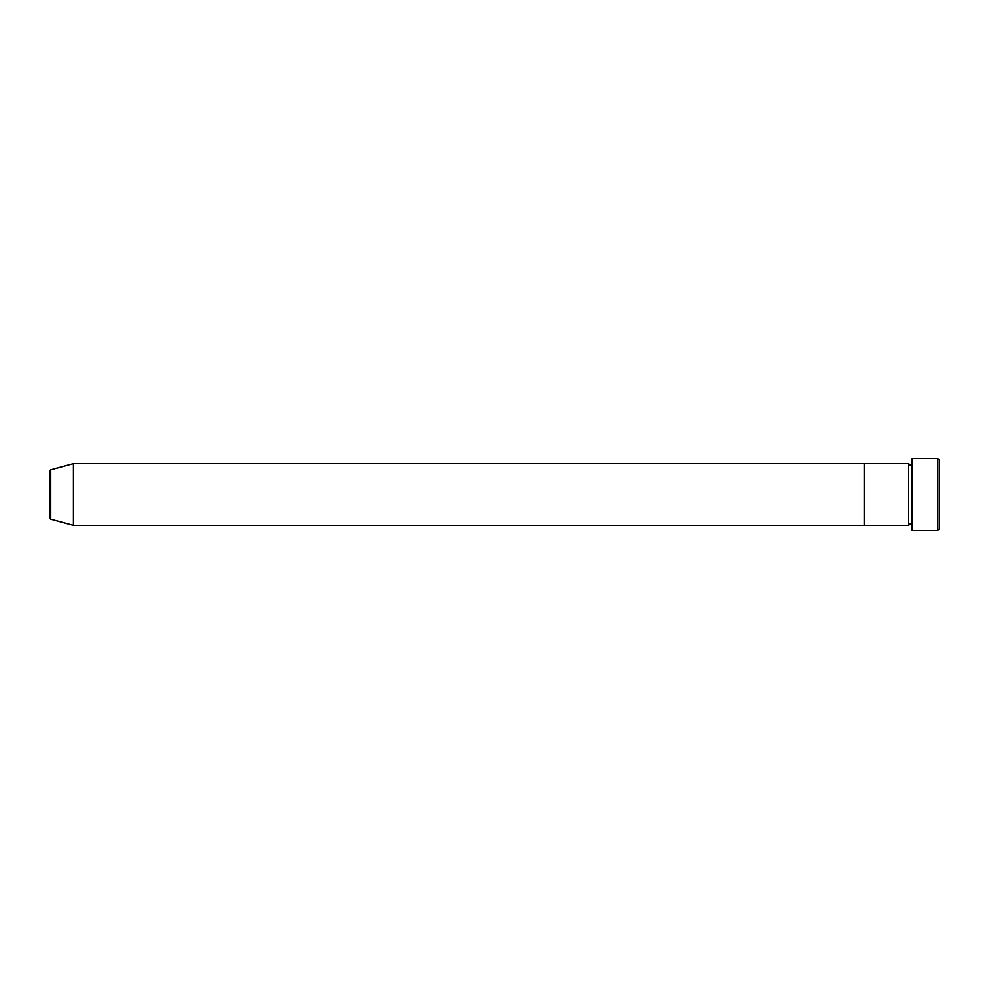 <?xml version="1.0" encoding="UTF-8"?>
<svg xmlns="http://www.w3.org/2000/svg" width="989" height="989" viewBox="0 0 989 989"><rect width="100%" height="100%" fill="white"/><g stroke="black" fill="none" stroke-linecap="round" stroke-linejoin="round"><path stroke-width="0.74" stroke-dasharray="4.95 3.71" d="M939.55 528.732L939.55 460.268M937.844 458.55L937.844 530.45M912.167 530.45L912.167 458.55M908.743 525.307L908.743 463.693M864.238 525.307L864.238 463.693L864.238 525.307M912.167 494.5L912.167 525.307L912.167 494.5M49.45 471.419L49.45 517.581M73.409 525.307L73.409 463.693M50.723 519.225L50.723 469.775"/><path stroke-width="1.48" d="M937.844 458.55L939.55 460.268L939.55 528.732L937.844 530.45L937.844 458.55L912.167 458.55L912.167 530.45L937.844 530.45M908.743 463.693L908.743 525.307L864.238 525.307L864.238 494.5L864.238 525.307L73.409 525.307L73.409 463.693L864.238 463.693L864.238 494.5L864.238 463.693L908.743 463.693L910.449 465.399L912.167 463.693M49.45 517.581L49.45 471.419L50.723 469.775L50.723 519.225L49.45 517.581M912.167 525.307L910.449 523.601L908.743 525.307M50.723 519.225L73.409 525.307M50.723 469.775L73.409 463.693"/></g></svg>
